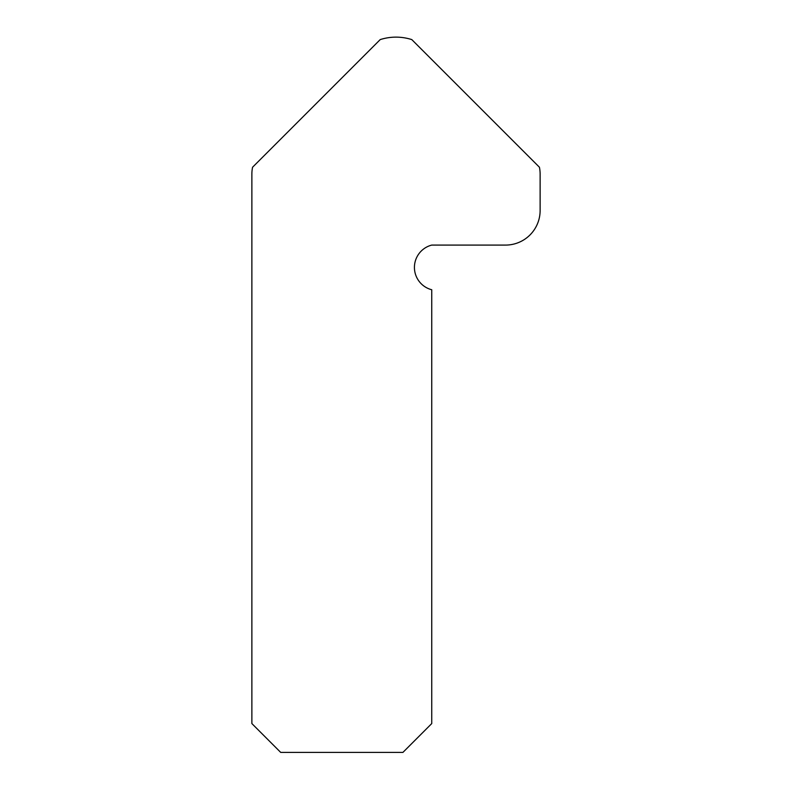 <?xml version="1.0" encoding="UTF-8"?>
<svg xmlns="http://www.w3.org/2000/svg" width="792" height="792" viewBox="0 0 792 792"><rect width="100%" height="100%" fill="white"/><g stroke="black" fill="none" stroke-linecap="round" stroke-linejoin="round"><path stroke-width="1.19" d="M251.876 174.091L251.876 723.571L280.705 752.4L402.92 752.4L431.739 723.571L431.739 289.743A23.057 23.057 0 0 1 431.739 245.084L505.534 245.084A34.591 34.591 0 0 0 540.124 210.494L540.124 174.091A34.591 34.591 0 0 0 539.431 167.231L411.8 39.6A51.886 51.886 0 0 0 380.2 39.6L252.569 167.231A34.591 34.591 0 0 0 251.876 174.091"/></g></svg>
